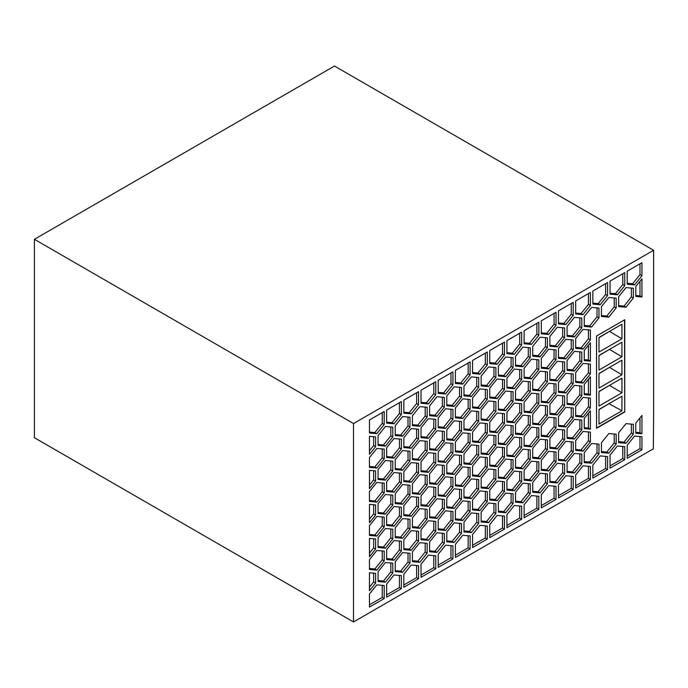 <?xml version="1.0" encoding="UTF-8"?>
<svg xmlns="http://www.w3.org/2000/svg" width="688" height="688" viewBox="0 0 688 688"><rect width="100%" height="100%" fill="white"/><g stroke="black" fill="none" stroke-linecap="round" stroke-linejoin="round"><path stroke-width="1.03" d="M653.6 414.873L653.351 448.843L353.512 621.952L34.4 437.714L34.4 239.304L334.488 66.048L653.6 250.286L653.6 414.873M625.985 287.593L633.347 288.246L633.347 298.067L625.985 307.226L618.624 306.573L618.624 296.752L625.985 287.593M653.6 250.286L353.512 423.541L34.4 239.304M353.512 423.541L353.512 621.952M609.026 403.65L621.935 410.796L621.935 396.202L598.981 409.446L598.981 424.049L621.935 410.796M609.491 403.383L598.981 409.678M618.624 305.61L624.025 306.091L631.386 296.932L631.386 288.074M624.025 306.091L625.985 307.226M631.386 296.932L633.347 298.067M489.744 363.591L489.744 350.553L504.476 342.048L504.476 355.085L497.114 364.253L489.744 363.591M609.026 385.65L598.981 391.678M609.491 385.383L621.935 392.796L621.935 378.202L598.981 391.455L598.981 406.049L621.935 392.796M609.026 367.65L598.981 373.679M609.491 367.392L621.935 374.797L621.935 360.202L598.981 373.455L598.981 388.049L621.935 374.797M596.53 428.289L596.53 336.028L624.756 319.731L624.756 411.992L596.53 428.289M609.026 349.65L598.981 355.679M609.491 349.392L621.935 356.797L621.935 342.203L598.981 355.455L598.981 370.049L621.935 356.797M609.026 331.659L598.981 337.679M609.491 331.392L621.935 338.806L621.935 324.203L598.981 337.455L598.981 352.05L621.935 338.806M558.484 323.91L558.484 310.873L573.207 302.367L573.207 315.405L565.846 324.564L558.484 323.91M505.706 478.71L498.336 478.057L498.336 468.236L505.706 459.077L513.067 459.73L513.067 469.551L505.706 478.71L503.736 477.575L511.107 468.416L511.107 459.558M521.659 332.132L521.659 345.17L514.297 354.329L506.927 353.675L506.927 340.629L521.659 332.132M435.745 487.371L435.745 497.183L428.383 506.351L421.013 505.689L421.013 495.867L428.383 486.708L435.745 487.371M590.39 398.085L590.39 407.898L583.028 417.066L575.667 416.403L575.667 406.582L583.028 397.423L590.39 398.085M498.336 434.223L505.706 425.064L513.067 425.717L513.067 435.538L505.706 444.697L498.336 444.044L498.336 434.223M541.301 436.244L541.301 426.422L548.663 417.263L556.024 417.926L556.024 427.738L548.663 436.906L541.301 436.244M504.476 516.086L504.476 529.124L489.744 537.629L489.744 524.591L497.114 515.432L504.476 516.086M488.523 434.979L495.885 435.642L495.885 445.454L488.523 454.622L481.153 453.96L481.153 444.138L488.523 434.979M557.254 380.92L549.893 380.266L549.893 370.445L557.254 361.286L564.616 361.94L564.616 371.761L557.254 380.92L555.285 379.785L562.655 370.626L562.655 361.768M369.465 559.645L376.835 550.486L384.196 551.14L384.196 560.961L376.835 570.12L369.465 569.466L369.465 559.645M590.39 466.481L590.39 479.519L575.667 488.024L575.667 474.987L583.028 465.828L590.39 466.481M436.975 430.731L444.336 431.385L444.336 441.206L436.975 450.365L429.604 449.711L429.604 439.89L436.975 430.731M506.927 490.097L506.927 480.284L514.297 471.117L521.659 471.779L521.659 481.6L514.297 490.759L506.927 490.097M634.577 284.884L627.215 284.23L627.215 271.192L641.938 262.687L641.938 275.725L634.577 284.884L632.616 283.748L639.978 274.589L639.978 263.822M376.835 502.094L369.465 501.44L369.465 491.619L376.835 482.46L384.196 483.114L384.196 492.935L376.835 502.094L374.865 500.959L382.236 491.8L382.236 482.942M583.028 383.053L575.667 382.39L575.667 372.569L583.028 363.41L590.39 364.072L590.39 373.885L583.028 383.053L581.068 381.917L588.429 372.75L588.429 363.892M455.379 485.848L455.379 476.027L462.749 466.868L470.11 467.522L470.11 477.343L462.749 486.502L455.379 485.848M549.893 404.458L557.254 395.299L564.616 395.953L564.616 405.774L557.254 414.933L549.893 414.279L549.893 404.458M375.605 538.919L375.605 549.093L369.465 556.721L369.465 538.369L375.605 538.919M438.196 495.764L438.196 485.952L445.566 476.793L452.928 477.446L452.928 487.267L445.566 496.426L438.196 495.764M557.254 346.907L549.893 346.253L549.893 336.432L557.254 327.273L564.616 327.927L564.616 337.748L557.254 346.907L555.285 345.772L562.655 336.613L562.655 327.755M418.562 429.26L418.562 439.082L411.2 448.241L403.83 447.578L403.83 437.766L411.2 428.598L418.562 429.26M590.39 395.161L584.258 394.611L584.258 384.446L590.39 376.809L590.39 395.161L588.429 394.026L588.429 379.251M471.34 410.891L478.702 411.544L478.702 421.366L471.34 430.525L463.97 429.871L463.97 420.05L471.34 410.891M479.932 510.599L472.561 509.937L472.561 500.124L479.932 490.957L487.293 491.619L487.293 501.44L479.932 510.599L477.962 509.464L485.332 500.305L485.332 491.447M412.422 561.666L412.422 551.853L419.792 542.686L427.153 543.348L427.153 553.169L419.792 562.328L412.422 561.666M472.561 432.098L479.932 422.931L487.293 423.593L487.293 433.414L479.932 442.573L472.561 441.911L472.561 432.098M369.465 594.036L376.835 584.869L384.196 585.531L384.196 598.569L369.465 607.074L369.465 594.036M436.975 552.404L429.604 551.75L429.604 541.929L436.975 532.77L444.336 533.424L444.336 543.245L436.975 552.404L435.005 551.277L442.375 542.11L442.375 533.252M581.799 420.05L581.799 429.871L574.437 439.03L567.075 438.368L567.075 428.555L574.437 419.388L581.799 420.05M412.422 415.793L419.792 406.634L427.153 407.296L427.153 417.109L419.792 426.276L412.422 425.614L412.422 415.793M522.889 434.773L515.518 434.119L515.518 424.298L522.889 415.139L530.25 415.801L530.25 425.614L522.889 434.773L520.919 433.646L528.289 424.479L528.289 415.621M455.379 383.431L455.379 370.393L470.11 361.888L470.11 374.926L462.749 384.093L455.379 383.431M454.157 488.833L461.519 489.495L461.519 499.307L454.157 508.475L446.787 507.813L446.787 498L454.157 488.833M573.207 476.406L573.207 489.443L558.484 497.949L558.484 484.911L565.846 475.743L573.207 476.406M386.647 423.111L386.647 410.074L401.379 401.577L401.379 414.615L394.018 423.774L386.647 423.111M429.604 473.903L436.975 464.744L444.336 465.398L444.336 475.219L436.975 484.378L429.604 483.724L429.604 473.903M513.067 357.691L513.067 367.512L505.706 376.671L498.336 376.009L498.336 366.197L505.706 357.029L513.067 357.691M497.114 500.675L489.744 500.021L489.744 490.2L497.114 481.041L504.476 481.695L504.476 491.516L497.114 500.675L495.145 499.548L502.515 490.381L502.515 481.523M541.301 333.826L541.301 320.789L556.024 312.292L556.024 325.329L548.663 334.488L541.301 333.826M531.48 412.809L524.118 412.155L524.118 402.334L531.48 393.175L538.842 393.828L538.842 403.65L531.48 412.809L529.511 411.673L536.881 402.514L536.881 393.656M532.71 346.356L540.071 337.189L547.433 337.851L547.433 347.672L540.071 356.831L532.71 356.169L532.71 346.356M471.34 464.538L463.97 463.884L463.97 454.063L471.34 444.904L478.702 445.557L478.702 455.379L471.34 464.538L469.371 463.402L476.741 454.243L476.741 445.385M461.519 455.482L461.519 465.294L454.157 474.462L446.787 473.8L446.787 463.979L454.157 454.82L461.519 455.482M369.465 522.708L369.465 504.356L375.605 504.906L375.605 515.08L369.465 522.708M376.835 468.081L369.465 467.427L369.465 457.606L376.835 448.447L384.196 449.101L384.196 458.922L376.835 468.081L374.865 466.946L382.236 457.787L382.236 448.929M531.48 359.162L538.842 359.815L538.842 369.637L531.48 378.796L524.118 378.142L524.118 368.321L531.48 359.162M540.071 439.236L547.433 439.89L547.433 449.711L540.071 458.87L532.71 458.217L532.71 448.395L540.071 439.236M567.075 404.355L567.075 394.542L574.437 385.375L581.799 386.037L581.799 395.858L574.437 405.017L567.075 404.355M385.426 562.535L392.788 563.188L392.788 573.009L385.426 582.168L378.056 581.506L378.056 571.694L385.426 562.535M540.071 424.857L532.71 424.195L532.71 414.382L540.071 405.215L547.433 405.877L547.433 415.698L540.071 424.857L538.102 423.722L545.472 414.563L545.472 405.705M429.604 405.877L436.975 396.718L444.336 397.372L444.336 407.193L436.975 416.352L429.604 415.698L429.604 405.877M565.846 426.981L558.484 426.328L558.484 416.507L565.846 407.348L573.207 408.001L573.207 417.822L565.846 426.981L563.876 425.846L571.246 416.687L571.246 407.829M573.207 373.988L573.207 383.809L565.846 392.968L558.484 392.315L558.484 382.494L565.846 373.335L573.207 373.988M584.258 418.459L590.39 410.822L590.39 429.174L584.258 428.624L584.258 418.459M394.018 492.178L386.647 491.516L386.647 481.695L394.018 472.536L401.379 473.198L401.379 483.01L394.018 492.178L392.048 491.043L399.418 481.875L399.418 473.017M445.566 510.806L452.928 511.459L452.928 521.28L445.566 530.439L438.196 529.786L438.196 519.965L445.566 510.806M454.157 440.449L446.787 439.787L446.787 429.966L454.157 420.807L461.519 421.469L461.519 431.281L454.157 440.449L452.188 439.314L459.558 430.155L459.558 421.288M403.83 471.779L411.2 462.62L418.562 463.273L418.562 473.095L411.2 482.254L403.83 481.6L403.83 471.779M583.028 349.031L575.667 348.377L575.667 338.556L583.028 329.397L590.39 330.051L590.39 339.872L583.028 349.031L581.068 347.904L588.429 338.737L588.429 329.879M392.788 529.175L392.788 538.996L385.426 548.155L378.056 547.493L378.056 537.681L385.426 528.513L392.788 529.175M590.39 432.098L590.39 441.911L583.028 451.079L575.667 450.416L575.667 440.595L583.028 431.436L590.39 432.098M428.383 540.364L421.013 539.702L421.013 529.88L428.383 520.721L435.745 521.384L435.745 531.196L428.383 540.364L426.414 539.229L433.784 530.07L433.784 521.203M498.336 410.022L498.336 400.21L505.706 391.042L513.067 391.704L513.067 401.525L505.706 410.684L498.336 410.022M419.792 494.302L412.422 493.64L412.422 483.827L419.792 474.66L427.153 475.322L427.153 485.143L419.792 494.302L417.822 493.167L425.193 484.008L425.193 475.141M395.239 459.73L402.609 450.571L409.971 451.225L409.971 461.046L402.609 470.205L395.239 469.551L395.239 459.73M641.938 436.725L641.938 449.763L627.215 458.268L627.215 445.222L634.577 436.063L641.938 436.725M471.34 498.551L463.97 497.897L463.97 488.076L471.34 478.917L478.702 479.57L478.702 489.392L471.34 498.551L469.371 497.415L476.741 488.256L476.741 479.398M617.394 294.808L610.032 294.146L610.032 281.108L624.756 272.603L624.756 285.649L617.394 294.808L615.433 293.673L622.795 284.514L622.795 273.738M488.523 488.635L481.153 487.973L481.153 478.151L488.523 468.992L495.885 469.655L495.885 479.467L488.523 488.635L486.554 487.5L493.924 478.341L493.924 469.474M421.013 390.234L435.745 381.728L435.745 394.774L428.383 403.933L421.013 403.271L421.013 390.234M515.518 356.272L522.889 347.113L530.25 347.767L530.25 357.588L522.889 366.747L515.518 366.093L515.518 356.272M497.114 398.636L489.744 397.982L489.744 388.161L497.114 379.002L504.476 379.656L504.476 389.477L497.114 398.636L495.145 397.501L502.515 388.342L502.515 379.484M498.336 512.07L498.336 502.249L505.706 493.09L513.067 493.743L513.067 503.564L505.706 512.723L498.336 512.07M538.842 496.246L538.842 509.283L524.118 517.789L524.118 504.751L531.48 495.584L538.842 496.246M565.846 441.361L573.207 442.014L573.207 451.835L565.846 460.994L558.484 460.341L558.484 450.52L565.846 441.361M445.566 428.4L438.196 427.738L438.196 417.926L445.566 408.758L452.928 409.42L452.928 419.241L445.566 428.4L443.597 427.265L450.967 418.106L450.967 409.24M402.609 504.218L395.239 503.564L395.239 493.743L402.609 484.584L409.971 485.238L409.971 495.059L402.609 504.218L400.64 503.083L408.01 493.924L408.01 485.066M548.663 470.919L541.301 470.257L541.301 460.444L548.663 451.276L556.024 451.939L556.024 461.76L548.663 470.919L546.693 469.784L554.064 460.625L554.064 451.758M409.971 519.251L409.971 529.072L402.609 538.231L395.239 537.577L395.239 527.756L402.609 518.597L409.971 519.251M488.523 522.648L481.153 521.986L481.153 512.164L488.523 503.005L495.885 503.668L495.885 513.48L488.523 522.648L486.554 521.513L493.924 512.354L493.924 503.487M522.889 468.795L515.518 468.132L515.518 458.311L522.889 449.152L530.25 449.814L530.25 459.627L522.889 468.795L520.919 467.659L528.289 458.492L528.289 449.634M624.756 446.641L624.756 459.679L610.032 468.184L610.032 455.146L617.394 445.987L624.756 446.641M427.153 441.309L427.153 451.122L419.792 460.289L412.422 459.627L412.422 449.806L419.792 440.647L427.153 441.309M394.018 458.156L386.647 457.503L386.647 447.682L394.018 438.523L401.379 439.176L401.379 448.997L394.018 458.156L392.048 457.03L399.418 447.862L399.418 439.004M515.518 492.324L522.889 483.165L530.25 483.827L530.25 493.64L522.889 502.808L515.518 502.145L515.518 492.324M479.932 408.56L472.561 407.898L472.561 398.085L479.932 388.918L487.293 389.58L487.293 399.393L479.932 408.56L477.962 407.425L485.332 398.266L485.332 389.399M470.11 399.496L470.11 409.317L462.749 418.476L455.379 417.822L455.379 408.001L462.749 398.842L470.11 399.496M452.928 545.851L452.928 558.888L438.196 567.394L438.196 554.347L445.566 545.188L452.928 545.851M506.927 446.271L514.297 437.104L521.659 437.766L521.659 447.587L514.297 456.746L506.927 456.084L506.927 446.271M472.561 373.515L472.561 360.478L487.293 351.972L487.293 365.01L479.932 374.169L472.561 373.515M419.792 528.315L412.422 527.653L412.422 517.84L419.792 508.673L427.153 509.335L427.153 519.156L419.792 528.315L417.822 527.18L425.193 518.021L425.193 509.154M514.297 505.508L521.659 506.162L521.659 519.208L506.927 527.705L506.927 514.667L514.297 505.508M375.605 573.31L375.605 583.106L369.465 590.734L369.465 572.76L375.605 573.31M558.484 358.302L558.484 348.481L565.846 339.322L573.207 339.975L573.207 349.796L565.846 358.955L558.484 358.302M567.075 360.529L574.437 351.362L581.799 352.024L581.799 361.845L574.437 371.004L567.075 370.342L567.075 360.529M392.788 495.162L392.788 504.983L385.426 514.142L378.056 513.48L378.056 503.668L385.426 494.5L392.788 495.162M421.013 564.272L428.383 555.113L435.745 555.766L435.745 568.804L421.013 577.309L421.013 564.272M488.523 386.587L481.153 385.934L481.153 376.112L488.523 366.953L495.885 367.607L495.885 377.428L488.523 386.587L486.554 385.461L493.924 376.293L493.924 367.435M409.971 553.264L409.971 563.085L402.609 572.244L395.239 571.59L395.239 561.769L402.609 552.61L409.971 553.264M524.118 470.36L531.48 461.201L538.842 461.854L538.842 471.676L531.48 480.835L524.118 480.181L524.118 470.36M471.34 396.512L463.97 395.849L463.97 386.037L471.34 376.878L478.702 377.531L478.702 387.353L471.34 396.512L469.371 395.376L476.741 386.217L476.741 377.359M462.749 452.489L455.379 451.835L455.379 442.014L462.749 432.855L470.11 433.509L470.11 443.33L462.749 452.489L460.779 451.362L468.15 442.195L468.15 433.337M584.258 316.592L591.62 307.433L598.981 308.086L598.981 317.908L591.62 327.067L584.258 326.413L584.258 316.592M540.071 371.202L547.433 371.864L547.433 381.685L540.071 390.844L532.71 390.182L532.71 380.369L540.071 371.202M394.018 574.953L401.379 575.607L401.379 588.644L386.647 597.15L386.647 584.112L394.018 574.953M394.018 526.191L386.647 525.529L386.647 515.708L394.018 506.549L401.379 507.211L401.379 517.023L394.018 526.191L392.048 525.056L399.418 515.897L399.418 507.03M411.2 565.029L418.562 565.691L418.562 578.728L403.83 587.234L403.83 574.188L411.2 565.029M455.379 544.432L462.749 535.273L470.11 535.926L470.11 548.964L455.379 557.469L455.379 544.432M567.075 326.508L574.437 317.349L581.799 318.011L581.799 327.823L574.437 336.991L567.075 336.329L567.075 326.508M557.254 448.946L549.893 448.292L549.893 438.471L557.254 429.312L564.616 429.966L564.616 439.787L557.254 448.946L555.285 447.819L562.655 438.652L562.655 429.794M574.437 473.043L567.075 472.381L567.075 462.568L574.437 453.409L581.799 454.063L581.799 463.884L574.437 473.043L572.476 471.908L579.838 462.749L579.838 453.891M392.788 461.149L392.788 470.97L385.426 480.129L378.056 479.467L378.056 469.655L385.426 460.487L392.788 461.149M601.441 452.541L601.441 442.728L608.803 433.56L616.164 434.223L616.164 444.044L608.803 453.203L601.441 452.541M532.71 482.408L540.071 473.249L547.433 473.903L547.433 483.724L540.071 492.883L532.71 492.23L532.71 482.408M446.787 532.013L454.157 522.846L461.519 523.508L461.519 533.329L454.157 542.488L446.787 541.826L446.787 532.013M479.932 476.586L472.561 475.924L472.561 466.111L479.932 456.944L487.293 457.606L487.293 467.427L479.932 476.586L477.962 475.451L485.332 466.292L485.332 457.434M478.702 513.583L478.702 523.405L471.34 532.564L463.97 531.91L463.97 522.089L471.34 512.93L478.702 513.583M369.465 436.33L375.605 436.88L375.605 446.675L369.465 454.312L369.465 436.33M411.2 530.646L418.562 531.299L418.562 541.121L411.2 550.28L403.83 549.626L403.83 539.805L411.2 530.646M557.254 463.325L564.616 463.987L564.616 473.8L557.254 482.967L549.893 482.305L549.893 472.484L557.254 463.325M548.663 349.237L556.024 349.9L556.024 359.712L548.663 368.88L541.301 368.218L541.301 358.396L548.663 349.237M548.663 485.668L556.024 486.321L556.024 499.359L541.301 507.864L541.301 494.827L548.663 485.668M504.476 413.669L504.476 423.49L497.114 432.649L489.744 431.995L489.744 422.174L497.114 413.015L504.476 413.669M592.85 291.033L607.573 282.527L607.573 295.565L600.211 304.724L592.85 304.07L592.85 291.033M635.755 423.146L641.938 415.449L641.938 433.784L635.755 433.225L635.755 423.146M438.196 393.355L438.196 380.318L452.928 371.812L452.928 384.85L445.566 394.009L438.196 393.355M435.745 453.349L435.745 463.17L428.383 472.329L421.013 471.676L421.013 461.854L428.383 452.695L435.745 453.349M403.83 400.158L418.562 391.653L418.562 404.69L411.2 413.849L403.83 413.196L403.83 400.158M548.663 383.25L556.024 383.913L556.024 393.725L548.663 402.893L541.301 402.231L541.301 392.409L548.663 383.25M462.749 500.881L470.11 501.543L470.11 511.356L462.749 520.515L455.379 519.861L455.379 510.04L462.749 500.881M411.2 496.633L418.562 497.286L418.562 507.108L411.2 516.267L403.83 515.613L403.83 505.792L411.2 496.633M481.153 419.947L481.153 410.125L488.523 400.966L495.885 401.629L495.885 411.441L488.523 420.609L481.153 419.947M583.028 314.648L575.667 313.986L575.667 300.948L590.39 292.452L590.39 305.489L583.028 314.648L581.068 313.513L588.429 304.354L588.429 293.578M514.297 388.72L506.927 388.058L506.927 378.237L514.297 369.078L521.659 369.74L521.659 379.552L514.297 388.72L512.328 387.585L519.698 378.426L519.698 369.559M531.48 446.822L524.118 446.168L524.118 436.347L531.48 427.188L538.842 427.841L538.842 437.663L531.48 446.822L529.511 445.686L536.881 436.527L536.881 427.669M515.518 400.106L515.518 390.285L522.889 381.126L530.25 381.78L530.25 391.601L522.889 400.76L515.518 400.106M452.928 443.433L452.928 453.254L445.566 462.413L438.196 461.751L438.196 451.939L445.566 442.771L452.928 443.433M538.842 322.208L538.842 335.245L531.48 344.413L524.118 343.751L524.118 330.713L538.842 322.208M590.39 361.148L584.258 360.598L584.258 350.433L590.39 342.796L590.39 361.148L588.429 360.013L588.429 345.238M428.383 438.316L421.013 437.663L421.013 427.841L428.383 418.682L435.745 419.336L435.745 429.157L428.383 438.316L426.414 437.19L433.784 428.022L433.784 419.164M454.157 406.436L446.787 405.774L446.787 395.953L454.157 386.794L461.519 387.456L461.519 397.268L454.157 406.436L452.188 405.301L459.558 396.133L459.558 387.275M472.561 547.545L472.561 534.507L479.932 525.348L487.293 526.01L487.293 539.048L472.561 547.545M376.835 433.689L369.465 433.036L369.465 419.998L384.196 411.493L384.196 424.53L376.835 433.689L374.865 432.563L382.236 423.395L382.236 412.628M598.981 444.138L598.981 453.96L591.62 463.119L584.258 462.637L584.258 452.644L591.62 443.485L598.981 444.138M489.744 456.187L497.114 447.028L504.476 447.682L504.476 457.503L497.114 466.662L489.744 466.008L489.744 456.187M641.938 297.001L635.807 296.451L635.807 286.475L641.938 278.846L641.938 297.001L639.978 295.866L635.807 295.496M618.624 432.804L625.985 423.645L633.347 424.298L633.347 434.119L625.985 443.278L618.624 442.625L618.624 432.804M401.379 541.224L401.379 551.036L394.018 560.204L386.647 559.542L386.647 549.721L394.018 540.562L401.379 541.224M384.196 517.127L384.196 526.948L376.835 536.107L369.465 535.453L369.465 525.632L376.835 516.473L384.196 517.127M592.85 478.108L592.85 465.071L600.211 455.903L607.573 456.565L607.573 469.603L592.85 478.108M601.441 316.489L601.441 306.667L608.803 297.508L616.164 298.171L616.164 307.983L608.803 317.151L601.441 316.489M436.975 518.391L429.604 517.737L429.604 507.916L436.975 498.757L444.336 499.411L444.336 509.232L436.975 518.391L435.005 517.256L442.375 508.097L442.375 499.239M385.426 446.116L378.056 445.454L378.056 435.633L385.426 426.474L392.788 427.136L392.788 436.949L385.426 446.116L383.457 444.981L390.827 435.822L390.827 426.956M369.465 488.695L369.465 470.343L375.605 470.893L375.605 481.067L369.465 488.695M402.609 436.192L395.239 435.538L395.239 425.717L402.609 416.558L409.971 417.212L409.971 427.033L402.609 436.192L400.64 435.057L408.01 425.898L408.01 417.04M506.927 422.071L506.927 412.258L514.297 403.091L521.659 403.753L521.659 413.565L514.297 422.733L506.927 422.071M624.756 411.992L624.515 319.868M596.53 428.005L624.515 411.854M378.056 444.5L383.457 444.981M390.827 435.822L392.788 436.949M429.604 516.774L435.005 517.256M442.375 508.097L444.336 509.232M601.441 315.534L606.842 316.016L614.203 306.857L614.203 297.99M614.203 306.857L616.164 307.983M606.842 316.016L608.803 317.151M592.85 475.838L605.612 468.468L605.612 456.385M605.612 468.468L607.573 469.603M369.465 534.49L374.865 534.972L382.236 525.813L382.236 516.955M374.865 534.972L376.835 536.107M382.236 525.813L384.196 526.948M386.647 558.587L392.048 559.069L399.418 549.91L399.418 541.043M392.048 559.069L394.018 560.204M399.418 549.91L401.379 551.036M618.624 441.662L624.025 442.152L631.386 432.984L631.386 424.126M631.386 432.984L633.347 434.119M624.025 442.152L625.985 443.278M639.978 281.289L639.978 295.866M489.744 465.045L495.145 465.527L502.515 456.368L502.515 447.51M502.515 456.368L504.476 457.503M495.145 465.527L497.114 466.662M584.258 461.682L589.659 461.992L597.021 452.824L597.021 443.966M589.659 461.992L591.62 463.119M597.021 452.824L598.981 453.96M588.429 461.88L590.39 463.015M588.429 462.052L590.39 463.187M369.465 432.073L374.865 432.563M382.236 423.395L384.196 424.53M472.561 545.283L485.332 537.913L485.332 525.83M485.332 537.913L487.293 539.048M446.787 404.819L452.188 405.301M459.558 396.133L461.519 397.268M421.013 436.699L426.414 437.19M433.784 428.022L435.745 429.157M584.258 359.643L588.429 360.013M524.118 342.796L529.511 343.278L536.881 334.11L536.881 323.343M529.511 343.278L531.48 344.413M536.881 334.11L538.842 335.245M438.196 460.797L443.597 461.278L450.967 452.119L450.967 443.261M443.597 461.278L445.566 462.413M450.967 452.119L452.928 453.254M515.518 399.143L520.919 399.633L528.289 390.466L528.289 381.608M528.289 390.466L530.25 391.601M520.919 399.633L522.889 400.76M524.118 445.205L529.511 445.686M536.881 436.527L538.842 437.663M506.927 387.103L512.328 387.585M519.698 378.426L521.659 379.552M575.667 313.031L581.068 313.513M588.429 304.354L590.39 305.489M481.153 418.992L486.554 419.474L493.924 410.306L493.924 401.448M493.924 410.306L495.885 411.441M486.554 419.474L488.523 420.609M403.83 514.65L409.231 515.131L416.601 505.972L416.601 497.114M416.601 505.972L418.562 507.108M409.231 515.131L411.2 516.267M455.379 518.907L460.779 519.388L468.15 510.221L468.15 501.363M468.15 510.221L470.11 511.356M460.779 519.388L462.749 520.515M541.301 401.276L546.693 401.758L554.064 392.599L554.064 383.732M554.064 392.599L556.024 393.725M546.693 401.758L548.663 402.893M403.83 412.232L409.231 412.714L416.601 403.555L416.601 392.788M416.601 403.555L418.562 404.69M409.231 412.714L411.2 413.849M421.013 470.721L426.414 471.203L433.784 462.035L433.784 453.177M426.414 471.203L428.383 472.329M433.784 462.035L435.745 463.17M438.196 392.392L443.597 392.874L450.967 383.715L450.967 372.948M450.967 383.715L452.928 384.85M443.597 392.874L445.566 394.009M635.755 432.27L639.978 432.649L639.978 417.891M639.978 432.649L641.938 433.784M592.85 303.107L598.25 303.597L605.612 294.43L605.612 283.662M605.612 294.43L607.573 295.565M598.25 303.597L600.211 304.724M489.744 431.032L495.145 431.514L502.515 422.355L502.515 413.497M495.145 431.514L497.114 432.649M502.515 422.355L504.476 423.49M541.301 505.603L554.064 498.232L554.064 486.149M554.064 498.232L556.024 499.359M541.301 367.263L546.693 367.745L554.064 358.577L554.064 349.719M554.064 358.577L556.024 359.712M546.693 367.745L548.663 368.88M549.893 481.351L555.285 481.832L562.655 472.665L562.655 463.807M562.655 472.665L564.616 473.8M555.285 481.832L557.254 482.967M403.83 548.663L409.231 549.144L416.601 539.985L416.601 531.127M416.601 539.985L418.562 541.121M409.231 549.144L411.2 550.28M369.465 450.735L373.644 445.54L373.644 436.699M373.644 445.54L375.605 446.675M463.97 530.947L469.371 531.428L476.741 522.269L476.741 513.411M469.371 531.428L471.34 532.564M476.741 522.269L478.702 523.405M472.561 474.969L477.962 475.451M485.332 466.292L487.293 467.427M446.787 540.871L452.188 541.353L459.558 532.194L459.558 523.327M459.558 532.194L461.519 533.329M452.188 541.353L454.157 542.488M532.71 491.266L538.102 491.748L545.472 482.589L545.472 473.731M545.472 482.589L547.433 483.724M538.102 491.748L540.071 492.883M601.441 451.586L606.842 452.068L614.203 442.909L614.203 434.051M614.203 442.909L616.164 444.044M606.842 452.068L608.803 453.203M378.056 478.513L383.457 478.994L390.827 469.835L390.827 460.969M383.457 478.994L385.426 480.129M390.827 469.835L392.788 470.97M567.075 471.426L572.476 471.908M579.838 462.749L581.799 463.884M549.893 447.338L555.285 447.819M562.655 438.652L564.616 439.787M567.075 335.374L572.476 335.856L579.838 326.697L579.838 317.83M579.838 326.697L581.799 327.823M572.476 335.856L574.437 336.991M455.379 555.199L468.15 547.829L468.15 535.754M468.15 547.829L470.11 548.964M403.83 584.963L416.601 577.593L416.601 565.51M416.601 577.593L418.562 578.728M386.647 524.574L392.048 525.056M399.418 515.897L401.379 517.023M386.647 594.879L399.418 587.518L399.418 575.435M399.418 587.518L401.379 588.644M532.71 389.227L538.102 389.709L545.472 380.55L545.472 371.683M545.472 380.55L547.433 381.685M538.102 389.709L540.071 390.844M584.258 325.45L589.659 325.931L597.021 316.772L597.021 307.914M597.021 316.772L598.981 317.908M589.659 325.931L591.62 327.067M455.379 450.872L460.779 451.362M468.15 442.195L470.11 443.33M463.97 394.895L469.371 395.376M476.741 386.217L478.702 387.353M524.118 479.218L529.511 479.699L536.881 470.54L536.881 461.682M536.881 470.54L538.842 471.676M529.511 479.699L531.48 480.835M395.239 570.636L400.64 571.117L408.01 561.95L408.01 553.092M400.64 571.117L402.609 572.244M408.01 561.95L409.971 563.085M481.153 384.979L486.554 385.461M493.924 376.293L495.885 377.428M421.013 575.039L433.784 567.669L433.784 555.594M433.784 567.669L435.745 568.804M378.056 512.526L383.457 513.007L390.827 503.848L390.827 494.982M383.457 513.007L385.426 514.142M390.827 503.848L392.788 504.983M567.075 369.387L572.476 369.869L579.838 360.71L579.838 351.843M579.838 360.71L581.799 361.845M572.476 369.869L574.437 371.004M558.484 357.339L563.876 357.82L571.246 348.661L571.246 339.803M571.246 348.661L573.207 349.796M563.876 357.82L565.846 358.955M369.465 587.165L373.644 581.971L373.644 573.13M373.644 581.971L375.605 583.106M506.927 525.443L519.698 518.073L519.698 505.99M519.698 518.073L521.659 519.208M412.422 526.698L417.822 527.18M425.193 518.021L427.153 519.156M472.561 372.552L477.962 373.034L485.332 363.875L485.332 353.107M485.332 363.875L487.293 365.01M477.962 373.034L479.932 374.169M506.927 455.129L512.328 455.611L519.698 446.452L519.698 437.585M519.698 446.452L521.659 447.587M512.328 455.611L514.297 456.746M438.196 565.123L450.967 557.753L450.967 545.67M450.967 557.753L452.928 558.888M455.379 416.859L460.779 417.341L468.15 408.182L468.15 399.324M460.779 417.341L462.749 418.476M468.15 408.182L470.11 409.317M472.561 406.943L477.962 407.425M485.332 398.266L487.293 399.393M515.518 501.191L520.919 501.672L528.289 492.513L528.289 483.647M528.289 492.513L530.25 493.64M520.919 501.672L522.889 502.808M386.647 456.548L392.048 457.03M399.418 447.862L401.379 448.997M412.422 458.672L417.822 459.154L425.193 449.995L425.193 441.128M417.822 459.154L419.792 460.289M425.193 449.995L427.153 451.122M610.032 465.914L622.795 458.543L622.795 446.469M622.795 458.543L624.756 459.679M515.518 467.178L520.919 467.659M528.289 458.492L530.25 459.627M481.153 521.031L486.554 521.513M493.924 512.354L495.885 513.48M395.239 536.614L400.64 537.104L408.01 527.937L408.01 519.079M400.64 537.104L402.609 538.231M408.01 527.937L409.971 529.072M541.301 469.302L546.693 469.784M554.064 460.625L556.024 461.76M395.239 502.601L400.64 503.083M408.01 493.924L409.971 495.059M438.196 426.784L443.597 427.265M450.967 418.106L452.928 419.241M558.484 459.378L563.876 459.859L571.246 450.7L571.246 441.842M571.246 450.7L573.207 451.835M563.876 459.859L565.846 460.994M524.118 515.518L536.881 508.148L536.881 496.074M536.881 508.148L538.842 509.283M498.336 511.107L503.736 511.588L511.107 502.429L511.107 493.571M511.107 502.429L513.067 503.564M503.736 511.588L505.706 512.723M489.744 397.019L495.145 397.501M502.515 388.342L504.476 389.477M515.518 365.13L520.919 365.62L528.289 356.453L528.289 347.595M528.289 356.453L530.25 357.588M520.919 365.62L522.889 366.747M421.013 402.317L426.414 402.798L433.784 393.639L433.784 382.863M433.784 393.639L435.745 394.774M426.414 402.798L428.383 403.933M481.153 487.018L486.554 487.5M493.924 478.341L495.885 479.467M610.032 293.191L615.433 293.673M622.795 284.514L624.756 285.649M463.97 496.934L469.371 497.415M476.741 488.256L478.702 489.392M627.215 455.998L639.978 448.628L639.978 436.545M639.978 448.628L641.938 449.763M395.239 468.588L400.64 469.07L408.01 459.911L408.01 451.053M408.01 459.911L409.971 461.046M400.64 469.07L402.609 470.205M412.422 492.685L417.822 493.167M425.193 484.008L427.153 485.143M498.336 409.068L503.736 409.549L511.107 400.39L511.107 391.532M511.107 400.39L513.067 401.525M503.736 409.549L505.706 410.684M421.013 538.747L426.414 539.229M433.784 530.07L435.745 531.196M575.667 449.462L581.068 449.943L588.429 440.784L588.429 431.918M581.068 449.943L583.028 451.079M588.429 440.784L590.39 441.911M378.056 546.539L383.457 547.02L390.827 537.861L390.827 529.003M383.457 547.02L385.426 548.155M390.827 537.861L392.788 538.996M575.667 347.423L581.068 347.904M588.429 338.737L590.39 339.872M403.83 480.637L409.231 481.118L416.601 471.959L416.601 463.101M416.601 471.959L418.562 473.095M409.231 481.118L411.2 482.254M446.787 438.832L452.188 439.314M459.558 430.155L461.519 431.281M438.196 528.823L443.597 529.304L450.967 520.145L450.967 511.287M450.967 520.145L452.928 521.28M443.597 529.304L445.566 530.439M386.647 490.561L392.048 491.043M399.418 481.875L401.379 483.01M584.258 427.669L588.429 428.039L588.429 413.264M588.429 428.039L590.39 429.174M558.484 391.352L563.876 391.833L571.246 382.674L571.246 373.816M563.876 391.833L565.846 392.968M571.246 382.674L573.207 383.809M558.484 425.365L563.876 425.846M571.246 416.687L573.207 417.822M429.604 414.735L435.005 415.217L442.375 406.058L442.375 397.2M442.375 406.058L444.336 407.193M435.005 415.217L436.975 416.352M532.71 423.24L538.102 423.722M545.472 414.563L547.433 415.698M378.056 580.552L383.457 581.033L390.827 571.874L390.827 563.016M390.827 571.874L392.788 573.009M383.457 581.033L385.426 582.168M567.075 403.4L572.476 403.882L579.838 394.723L579.838 385.856M579.838 394.723L581.799 395.858M572.476 403.882L574.437 405.017M532.71 457.253L538.102 457.735L545.472 448.576L545.472 439.718M545.472 448.576L547.433 449.711M538.102 457.735L540.071 458.87M524.118 377.179L529.511 377.66L536.881 368.501L536.881 359.643M536.881 368.501L538.842 369.637M529.511 377.66L531.48 378.796M369.465 466.464L374.865 466.946M382.236 457.787L384.196 458.922M369.465 519.13L373.644 513.945L373.644 504.734M373.644 513.945L375.605 515.08M446.787 472.845L452.188 473.327L459.558 464.168L459.558 455.301M452.188 473.327L454.157 474.462M459.558 464.168L461.519 465.294M463.97 462.921L469.371 463.402M476.741 454.243L478.702 455.379M532.71 355.214L538.102 355.696L545.472 346.537L545.472 337.67M545.472 346.537L547.433 347.672M538.102 355.696L540.071 356.831M524.118 411.192L529.511 411.673M536.881 402.514L538.842 403.65M541.301 332.872L546.693 333.353L554.064 324.194L554.064 313.418M554.064 324.194L556.024 325.329M546.693 333.353L548.663 334.488M489.744 499.058L495.145 499.548M502.515 490.381L504.476 491.516M498.336 375.055L503.736 375.536L511.107 366.377L511.107 357.519M503.736 375.536L505.706 376.671M511.107 366.377L513.067 367.512M429.604 482.761L435.005 483.243L442.375 474.084L442.375 465.226M442.375 474.084L444.336 475.219M435.005 483.243L436.975 484.378M386.647 422.157L392.048 422.638L399.418 413.479L399.418 402.704M399.418 413.479L401.379 414.615M392.048 422.638L394.018 423.774M558.484 495.678L571.246 488.308L571.246 476.225M571.246 488.308L573.207 489.443M446.787 506.858L452.188 507.34L459.558 498.181L459.558 489.314M459.558 498.181L461.519 499.307M452.188 507.34L454.157 508.475M455.379 382.476L460.779 382.958L468.15 373.799L468.15 363.023M468.15 373.799L470.11 374.926M460.779 382.958L462.749 384.093M515.518 433.165L520.919 433.646M528.289 424.479L530.25 425.614M412.422 424.659L417.822 425.141L425.193 415.982L425.193 407.115M425.193 415.982L427.153 417.109M417.822 425.141L419.792 426.276M567.075 437.413L572.476 437.895L579.838 428.736L579.838 419.878M572.476 437.895L574.437 439.03M579.838 428.736L581.799 429.871M429.604 550.787L435.005 551.277M442.375 542.11L444.336 543.245M369.465 604.804L382.236 597.433L382.236 585.35M382.236 597.433L384.196 598.569M472.561 440.956L477.962 441.438L485.332 432.279L485.332 423.412M485.332 432.279L487.293 433.414M477.962 441.438L479.932 442.573M412.422 560.711L417.822 561.193L425.193 552.034L425.193 543.176M425.193 552.034L427.153 553.169M417.822 561.193L419.792 562.328M472.561 508.982L477.962 509.464M485.332 500.305L487.293 501.44M463.97 428.908L469.371 429.389L476.741 420.23L476.741 411.372M476.741 420.23L478.702 421.366M469.371 429.389L471.34 430.525M584.258 393.656L588.429 394.026M403.83 446.624L409.231 447.105L416.601 437.946L416.601 429.088M409.231 447.105L411.2 448.241M416.601 437.946L418.562 439.082M549.893 345.29L555.285 345.772M562.655 336.613L564.616 337.748M438.196 494.81L443.597 495.291L450.967 486.132L450.967 477.274M450.967 486.132L452.928 487.267M443.597 495.291L445.566 496.426M369.465 553.152L373.644 547.958L373.644 538.747M373.644 547.958L375.605 549.093M549.893 413.316L555.285 413.806L562.655 404.639L562.655 395.781M562.655 404.639L564.616 405.774M555.285 413.806L557.254 414.933M455.379 484.885L460.779 485.375L468.15 476.208L468.15 467.35M468.15 476.208L470.11 477.343M460.779 485.375L462.749 486.502M575.667 381.436L581.068 381.917M588.429 372.75L590.39 373.885M369.465 500.477L374.865 500.959M382.236 491.8L384.196 492.935M627.215 283.267L632.616 283.748M639.978 274.589L641.938 275.725M506.927 489.142L512.328 489.624L519.698 480.465L519.698 471.598M519.698 480.465L521.659 481.6M512.328 489.624L514.297 490.759M429.604 448.748L435.005 449.23L442.375 440.071L442.375 431.213M442.375 440.071L444.336 441.206M435.005 449.23L436.975 450.365M575.667 485.754L588.429 478.392L588.429 466.309M588.429 478.392L590.39 479.519M369.465 568.503L374.865 568.985L382.236 559.826L382.236 550.968M382.236 559.826L384.196 560.961M374.865 568.985L376.835 570.12M549.893 379.303L555.285 379.785M562.655 370.626L564.616 371.761M481.153 453.005L486.554 453.487L493.924 444.319L493.924 435.461M493.924 444.319L495.885 445.454M486.554 453.487L488.523 454.622M489.744 535.359L502.515 527.988L502.515 515.914M502.515 527.988L504.476 529.124M541.301 435.289L546.693 435.771L554.064 426.612L554.064 417.745M554.064 426.612L556.024 427.738M546.693 435.771L548.663 436.906M498.336 443.081L503.736 443.562L511.107 434.403L511.107 425.545M511.107 434.403L513.067 435.538M503.736 443.562L505.706 444.697M575.667 415.449L581.068 415.93L588.429 406.771L588.429 397.905M581.068 415.93L583.028 417.066M588.429 406.771L590.39 407.898M421.013 504.734L426.414 505.216L433.784 496.048L433.784 487.19M426.414 505.216L428.383 506.351M433.784 496.048L435.745 497.183M506.927 352.712L512.328 353.193L519.698 344.034L519.698 333.267M512.328 353.193L514.297 354.329M519.698 344.034L521.659 345.17M498.336 477.094L503.736 477.575M511.107 468.416L513.067 469.551M558.484 322.947L563.876 323.437L571.246 314.27L571.246 303.503M571.246 314.27L573.207 315.405M563.876 323.437L565.846 324.564M506.927 421.116L512.328 421.598L519.698 412.439L519.698 403.572M519.698 412.439L521.659 413.565M512.328 421.598L514.297 422.733M395.239 434.575L400.64 435.057M408.01 425.898L409.971 427.033M369.465 485.117L373.644 479.932L373.644 470.712M373.644 479.932L375.605 481.067M489.744 362.636L495.145 363.118L502.515 353.959L502.515 343.183M502.515 353.959L504.476 355.085M495.145 363.118L497.114 364.253"/></g></svg>
